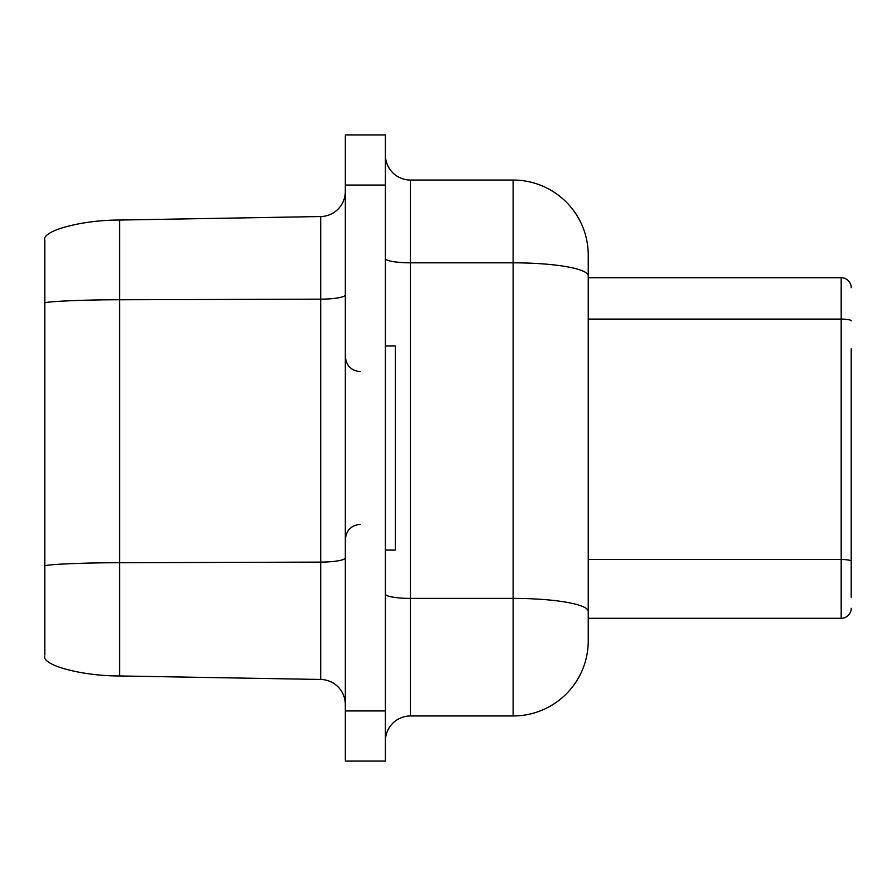 <?xml version="1.0" encoding="UTF-8"?>
<svg xmlns="http://www.w3.org/2000/svg" width="896" height="896" viewBox="0 0 896 896"><rect width="100%" height="100%" fill="white"/><g stroke="black" fill="none" stroke-linecap="round" stroke-linejoin="round"><path stroke-width="1.34" d="M385.392 345.934L395.405 345.934L395.405 550.066L385.392 550.066M320.712 679.459L320.712 562.117L119.582 562.722L119.582 675.954L320.712 679.459A25.043 25.043 0 0 1 345.318 704.502M851.2 348.824L851.2 597.262M385.392 741.003A25.043 25.043 0 0 1 410.435 715.96L513.117 715.96L513.117 598.394L410.435 598.394L410.435 715.96M588.246 611.442A75.13 13.048 180 0 0 513.117 598.394L513.117 180.04A75.13 75.13 0 0 1 588.246 255.17L588.246 640.83A75.13 75.13 0 0 1 513.117 715.96M385.392 710.954L385.392 134.96L345.318 134.96L345.318 761.04L385.392 761.04L385.392 710.954L345.318 710.954M513.117 180.04L410.435 180.04A25.043 25.043 0 0 1 385.392 154.997A25.043 25.043 0 0 0 410.435 180.04L410.435 598.394A25.043 4.346 180 0 1 385.392 594.048M851.2 608.283A10.013 10.013 0 0 1 841.187 618.296L841.187 277.704L588.246 277.704L588.246 275.856A75.13 13.048 180 0 0 513.117 262.819L410.435 262.819A25.043 4.346 -0 0 1 385.392 258.462M841.187 618.296L588.246 618.296M851.2 547.176L851.2 568.21M841.187 277.704A10.013 10.013 0 0 1 851.2 287.717M345.318 557.771A25.043 4.346 180 0 1 320.712 562.117L320.712 216.541A25.043 25.043 0 0 0 345.318 191.498A25.043 25.043 0 0 1 320.712 216.541L119.582 220.046C82.275 219.878 41.53 230.798 44.8 240.083L44.8 654.606M44.8 303.475L44.8 241.394L44.8 303.475M119.582 675.954C82.275 676.122 41.53 665.202 44.8 655.917M588.246 559.507L841.187 559.507A10.013 1.736 0 0 1 851.2 561.254M385.392 185.046L345.318 185.046M851.2 320.835A10.013 1.736 0 0 0 841.187 319.099L588.246 319.099M119.582 220.046L119.582 562.722C82.275 562.699 41.53 564.592 44.8 566.205M345.318 294.818A25.043 4.346 0 0 1 320.712 299.163L119.582 299.768C82.275 299.746 41.53 301.638 44.8 303.251M360.349 524.384C351.31 525.19 346.293 530.197 345.318 539.403M360.349 371.616C351.31 370.81 346.293 365.803 345.318 356.597"/></g></svg>
